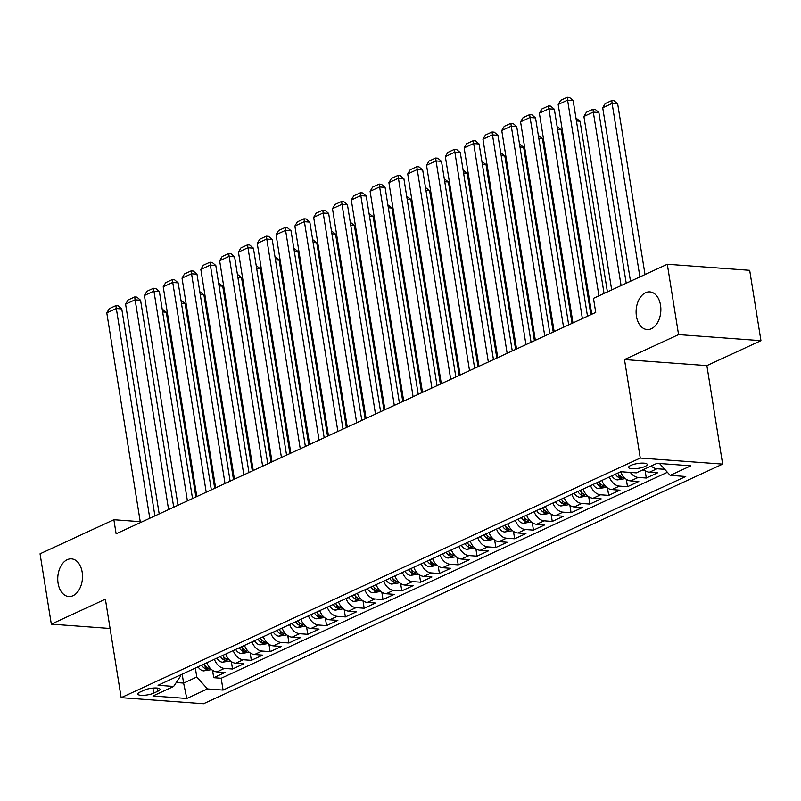 <?xml version="1.0" encoding="UTF-8"?>
<svg xmlns="http://www.w3.org/2000/svg" width="801" height="801" viewBox="0 0 801 801"><rect width="100%" height="100%" fill="white"/><g stroke="black" fill="none" stroke-linecap="round" stroke-linejoin="round"><path stroke-width="1.2" d="M636.445 316.275A18.874 12.335 94.2 0 1 649.871 291.894A18.874 12.335 94.2 0 1 660.525 305.161A18.874 12.335 94.2 0 1 647.098 329.541A18.874 12.335 94.2 0 1 636.445 316.275M58.093 583.248A18.874 12.335 94.2 0 1 71.519 558.868A18.874 12.335 94.2 0 1 82.173 572.134A18.874 12.335 94.2 0 1 68.746 596.515A18.874 12.335 94.2 0 1 58.093 583.248M630.788 465.411A9.442 2.433 170.9 0 0 628.595 467.424A9.442 2.433 170.9 0 0 634.893 468.705A9.442 2.433 170.9 0 0 645.035 466.452A9.442 2.433 170.9 0 0 647.228 464.44A9.442 2.433 170.9 0 0 640.94 463.148A9.442 2.433 170.9 0 0 630.788 465.411M760.95 340.665L678.567 334.608L624.49 359.569L706.872 365.626L760.95 340.665L749.686 270.327L667.303 264.26L593.481 298.342L595.734 312.41L116.125 533.796L113.872 519.729L40.05 553.811L51.314 624.149L110.077 628.475M706.872 365.626L722.652 464.109L203.544 703.739L121.161 697.671L640.269 458.052L722.652 464.109M206.878 662.757A11.795 8.4 65.2 0 0 216.881 671.899L225.011 672.5L213.727 677.706L212.535 670.307M214.408 659.283A11.795 8.4 65.2 0 0 224.41 668.424L232.53 669.025L231.349 661.626M232.53 669.025L243.814 663.819L235.694 663.218A11.795 8.4 65.2 0 1 225.692 654.077M244.495 645.386A11.795 8.4 65.2 0 0 254.498 654.537L262.628 655.138L251.344 660.344L250.152 652.945M263.309 636.705A11.795 8.4 65.2 0 0 273.311 645.856L281.431 646.457L270.147 651.664L268.966 644.264M282.112 628.024A11.795 8.4 65.2 0 0 292.115 637.175L300.245 637.766L288.961 642.983L287.769 635.583M300.926 619.343A11.795 8.4 65.2 0 0 310.918 628.495L319.048 629.085L307.764 634.302L306.583 626.903M319.729 610.662A11.795 8.4 65.2 0 0 329.732 619.804L337.862 620.405L326.578 625.611L325.386 618.212M338.543 601.982A11.795 8.4 65.2 0 0 348.535 611.123L356.665 611.724L345.381 616.93L344.2 609.531M357.346 593.301A11.795 8.4 65.2 0 0 367.349 602.442L375.479 603.043L364.185 608.249L363.003 600.85M376.16 584.62A11.795 8.4 65.2 0 0 386.152 593.761L394.282 594.362L382.998 599.569L381.817 592.169M394.963 575.939A11.795 8.4 65.2 0 0 404.966 585.08L413.086 585.681L401.802 590.888L400.62 583.488M413.767 567.248A11.795 8.4 65.2 0 0 423.769 576.4L431.899 577L420.615 582.207L419.424 574.808M432.58 558.567A11.795 8.4 65.2 0 0 442.583 567.719L450.703 568.309L439.419 573.526L438.237 566.127M451.384 549.887A11.795 8.4 65.2 0 0 461.386 559.038L469.516 559.629L458.232 564.845L457.041 557.446M470.197 541.206A11.795 8.4 65.2 0 0 480.2 550.347L488.32 550.948L477.036 556.154L475.854 548.755M489 532.525A11.795 8.4 65.2 0 0 499.003 541.666L507.133 542.267L495.849 547.473L494.658 540.074M507.814 523.844A11.795 8.4 65.2 0 0 517.816 532.985L525.937 533.586L514.653 538.793L513.471 531.393M526.617 515.163A11.795 8.4 65.2 0 0 536.62 524.305L544.75 524.905L533.466 530.112L532.275 522.713M545.431 506.482A11.795 8.4 65.2 0 0 555.423 515.624L563.554 516.224L552.269 521.431L551.088 514.032M564.234 497.791A11.795 8.4 65.2 0 0 574.237 506.943L582.367 507.544L571.083 512.75L569.891 505.351M583.048 489.111A11.795 8.4 65.2 0 0 593.04 498.262L601.171 498.853L589.886 504.069L588.705 496.67M601.851 480.43A11.795 8.4 65.2 0 0 611.854 489.581L619.984 490.172L608.69 495.388L607.508 487.989M620.665 471.749A11.795 8.4 65.2 0 0 630.657 480.9L638.787 481.491L627.503 486.708L626.322 479.308M643.664 469.476A11.795 8.4 65.2 0 0 649.471 472.21L657.591 472.81L646.307 478.017L645.125 470.618M153.732 693.125L157.877 691.213A9.141 2.353 170.9 0 0 160 689.26A9.141 2.353 170.9 0 0 153.902 688.019A9.141 2.353 170.9 0 0 144.07 690.202L139.935 692.114A9.141 2.353 170.9 0 0 137.802 694.067A9.141 2.353 170.9 0 0 143.91 695.308A9.141 2.353 170.9 0 0 153.732 693.125L152.931 688.089M182.187 674.152L183.619 683.093L196.786 677.015L207.489 688.93L223.079 690.072L685.756 476.495L670.167 475.353L690.862 465.802L657.01 463.308L636.324 472.86L620.745 471.709L158.057 685.296L173.647 686.437L180.746 675.834L180.595 674.883M207.489 688.93L186.803 698.482L152.961 695.989L173.647 686.437M213.727 677.706L221.186 678.257L667.403 472.28M664.74 469.316L656.99 468.745A11.795 8.4 -114.8 0 1 651.183 466.002M646.307 478.017L638.187 477.426A11.795 8.4 -114.8 0 1 630.357 472.42M627.503 486.708L619.373 486.107A11.795 8.4 -114.8 0 1 609.371 476.955M608.69 495.388L600.57 494.788A11.795 8.4 -114.8 0 1 590.567 485.636M589.886 504.069L581.756 503.469A11.795 8.4 -114.8 0 1 571.764 494.327M571.083 512.75L562.953 512.149A11.795 8.4 -114.8 0 1 552.95 503.008M552.269 521.431L544.139 520.83A11.795 8.4 -114.8 0 1 534.147 511.689M533.466 530.112L525.336 529.511A11.795 8.4 -114.8 0 1 515.333 520.37M514.653 538.793L506.522 538.202A11.795 8.4 -114.8 0 1 496.53 529.05M495.849 547.473L487.719 546.883A11.795 8.4 -114.8 0 1 477.716 537.731M477.036 556.154L468.915 555.564A11.795 8.4 -114.8 0 1 458.913 546.412M458.232 564.845L450.102 564.244A11.795 8.4 -114.8 0 1 440.099 555.093M439.419 573.526L431.298 572.925A11.795 8.4 -114.8 0 1 421.296 563.784M420.615 582.207L412.485 581.606A11.795 8.4 -114.8 0 1 402.482 572.465M401.802 590.888L393.681 590.287A11.795 8.4 -114.8 0 1 383.679 581.146M382.998 599.569L374.868 598.968A11.795 8.4 -114.8 0 1 364.866 589.826M364.185 608.249L356.065 607.649A11.795 8.4 -114.8 0 1 346.062 598.507M345.381 616.93L337.251 616.339A11.795 8.4 -114.8 0 1 327.259 607.188M326.578 625.611L318.448 625.02A11.795 8.4 -114.8 0 1 308.445 615.869M307.764 634.302L299.634 633.701A11.795 8.4 -114.8 0 1 289.642 624.55M288.961 642.983L280.831 642.382A11.795 8.4 -114.8 0 1 270.828 633.241M270.147 651.664L262.017 651.063A11.795 8.4 -114.8 0 1 252.025 641.921M251.344 660.344L243.214 659.744A11.795 8.4 -114.8 0 1 233.211 650.602M195.354 668.074L196.786 677.015M678.567 334.608L667.303 264.26M624.49 359.569L640.269 458.052M121.161 697.671L105.392 599.188L51.314 624.149M140.235 521.671L113.872 519.729M176.25 682.552L183.619 683.093L186.803 698.482M221.186 678.257L223.079 690.072M670.167 475.353L659.513 463.489M140.385 522.602L106.783 312.861L116.195 308.515L121.762 308.926L118.087 305.792L115.865 305.632L149.787 518.257M154.913 515.894L121.762 308.926M106.783 312.861L109.286 308.675L115.865 305.632M195.885 496.98L166.288 312.2L162.633 311.929M211.594 669.606L203.634 670.898A7.82 5.567 -114.8 0 1 198.057 666.832M201.622 665.18A7.82 5.567 65.2 0 0 205.477 668.785C208.02 669.025 208.771 668.675 207.739 667.734A7.82 5.567 -114.8 0 1 203.885 664.139M208.4 668.254L207.739 667.734M162.172 309.036L166.288 312.2M159.189 513.922L125.597 304.18L134.999 299.834L140.565 300.245L136.901 297.111L134.678 296.951L168.59 509.576M173.717 507.213L140.565 300.245M125.597 304.18L128.09 299.985L134.678 296.951M178.002 505.241L144.4 295.489L153.812 291.153L159.379 291.564L155.704 288.43L153.482 288.27L187.404 500.895M192.53 498.532L159.379 291.564M144.4 295.489L146.903 291.304L153.482 288.27M196.806 496.56L163.214 286.808L172.615 282.473L178.182 282.883L174.518 279.749L172.285 279.589L206.207 492.214M211.334 489.852L178.182 282.883M163.214 286.808L165.707 282.623L172.285 279.589M215.619 487.869L182.017 278.127L191.429 273.792L196.986 274.202L193.321 271.068L191.099 270.908L225.021 483.534M230.137 481.171L196.986 274.202M182.017 278.127L184.51 273.942L191.099 270.908M214.698 488.3L185.101 303.519L181.447 303.249M230.398 660.925L222.438 662.217A7.82 5.567 -114.8 0 1 216.861 658.152M220.435 656.5A7.82 5.567 65.2 0 0 224.29 660.094C226.833 660.334 227.584 659.994 226.543 659.053A7.82 5.567 -114.8 0 1 222.688 655.458M227.214 659.573L226.543 659.053M180.986 300.355L185.101 303.519M233.502 479.619L203.905 294.838L200.25 294.568M249.211 652.244L241.251 653.536A7.82 5.567 -114.8 0 1 235.664 649.471M239.239 647.819A7.82 5.567 65.2 0 0 243.093 651.413C245.637 651.654 246.388 651.313 245.356 650.372A7.82 5.567 -114.8 0 1 241.501 646.777M246.017 650.893L245.356 650.372M199.789 291.674L203.905 294.838M252.315 470.938L222.718 286.157L219.063 285.887M268.015 643.563L260.055 644.855A7.82 5.567 -114.8 0 1 254.478 640.78M258.052 639.138A7.82 5.567 65.2 0 0 261.907 642.732C264.45 642.973 265.201 642.622 264.16 641.691A7.82 5.567 -114.8 0 1 260.305 638.097M264.821 642.212L264.16 641.691M218.603 282.993L222.718 286.157M271.118 462.257L241.522 277.476L237.867 277.206M286.828 634.883L278.868 636.174A7.82 5.567 -114.8 0 1 273.281 632.099M276.856 630.457A7.82 5.567 65.2 0 0 280.71 634.052C283.254 634.292 284.005 633.941 282.973 633.01A7.82 5.567 -114.8 0 1 279.118 629.416M283.634 633.531L282.973 633.01M237.406 274.312L241.522 277.476M234.423 479.188L200.831 269.446L210.232 265.111L215.799 265.511L212.135 262.388L209.902 262.217L243.824 474.853M248.951 472.49L215.799 265.511M200.831 269.446L203.324 265.261L209.902 262.217M289.922 453.566L260.325 268.796L256.68 268.525M305.632 626.202L297.672 627.493A7.82 5.567 -114.8 0 1 292.095 623.418M295.669 621.766A7.82 5.567 65.2 0 0 299.524 625.371C302.057 625.611 302.818 625.261 301.777 624.329A7.82 5.567 -114.8 0 1 297.922 620.725M302.438 624.85L301.777 624.329M256.21 265.632L260.325 268.796M253.236 470.507L219.634 260.766L229.036 256.42L234.603 256.831L230.938 253.707L228.716 253.537L262.638 466.172M267.754 463.809L234.603 256.831M219.634 260.766L222.127 256.58L228.716 253.537M308.735 444.885L279.138 260.115L275.484 259.844M324.445 617.521L316.485 618.803A7.82 5.567 -114.8 0 1 310.898 614.737M314.473 613.085A7.82 5.567 65.2 0 0 318.327 616.69C320.871 616.93 321.622 616.58 320.59 615.649A7.82 5.567 -114.8 0 1 316.735 612.044M321.251 616.169L320.59 615.649M275.023 256.951L279.138 260.115M272.04 461.827L238.448 252.085L247.849 247.739L253.416 248.15L249.752 245.026L247.519 244.856L281.441 457.491M286.568 455.118L253.416 248.15M238.448 252.085L240.941 247.899L247.519 244.856M327.539 436.205L297.942 251.424L294.297 251.164M343.249 608.83L335.289 610.122A7.82 5.567 -114.8 0 1 329.712 606.057M333.286 604.405A7.82 5.567 65.2 0 0 337.141 608.009C339.674 608.249 340.435 607.899 339.394 606.968A7.82 5.567 -114.8 0 1 335.539 603.363M340.055 607.488L339.394 606.968M293.827 248.27L297.942 251.424M290.843 453.146L257.251 243.404L266.653 239.058L272.22 239.469L268.555 236.345L266.332 236.175L300.255 448.8M305.371 446.437L272.22 239.469M257.251 243.404L259.744 239.219L266.332 236.175M346.352 427.524L316.755 242.743L313.101 242.473M362.062 600.149L354.102 601.441A7.82 5.567 -114.8 0 1 348.515 597.376M352.09 595.724A7.82 5.567 65.2 0 0 355.944 599.328C358.488 599.569 359.238 599.218 358.207 598.287A7.82 5.567 -114.8 0 1 354.352 594.682M358.868 598.808L358.207 598.287M312.64 239.579L316.755 242.743M309.657 444.465L276.065 234.723L285.466 230.378L291.033 230.788L287.369 227.654L285.136 227.494L319.058 440.119M324.185 437.757L291.033 230.788M276.065 234.723L278.558 230.538L285.136 227.494M365.156 418.843L335.559 234.062L331.914 233.792M380.865 591.468L372.906 592.76A7.82 5.567 -114.8 0 1 367.329 588.695M370.903 587.043A7.82 5.567 65.2 0 0 374.758 590.637C377.291 590.878 378.042 590.537 377.011 589.596A7.82 5.567 -114.8 0 1 373.156 586.002M377.671 590.117L377.011 589.596M331.444 230.898L335.559 234.062M328.46 435.784L294.868 226.032L304.27 221.697L309.837 222.107L306.172 218.973L303.949 218.813L337.872 431.439M342.988 429.076L309.837 222.107M294.868 226.032L297.361 221.847L303.949 218.813M383.969 410.162L354.372 225.381L350.718 225.111M399.679 582.788L391.709 584.079A7.82 5.567 -114.8 0 1 386.132 580.014M389.707 578.362A7.82 5.567 65.2 0 0 393.561 581.957C396.105 582.197 396.855 581.856 395.814 580.915A7.82 5.567 -114.8 0 1 391.959 577.321M396.485 581.436L395.814 580.915M350.257 222.217L354.372 225.381M347.274 427.103L313.682 217.351L323.083 213.016L328.65 213.426L324.986 210.293L322.753 210.132L356.675 422.758M361.802 420.395L328.65 213.426M313.682 217.351L316.175 213.166L322.753 210.132M402.773 401.481L373.176 216.701L369.531 216.43M418.482 574.107L410.523 575.398A7.82 5.567 -114.8 0 1 404.946 571.323M408.52 569.681A7.82 5.567 65.2 0 0 412.365 573.276C414.908 573.516 415.659 573.176 414.628 572.234A7.82 5.567 -114.8 0 1 410.773 568.64M415.288 572.755L414.628 572.234M369.061 213.537L373.176 216.701M366.077 418.412L332.485 208.671L341.887 204.335L347.454 204.746L343.789 201.612L341.566 201.451L375.489 414.077M380.605 411.714L347.454 204.746M332.485 208.671L334.978 204.485L341.566 201.451M421.586 392.8L391.989 208.02L388.335 207.749M437.286 565.426L429.326 566.718A7.82 5.567 -114.8 0 1 423.749 562.642M427.323 561A7.82 5.567 65.2 0 0 431.178 564.595C433.721 564.835 434.472 564.485 433.431 563.554A7.82 5.567 -114.8 0 1 429.576 559.959M434.102 564.074L433.431 563.554M387.874 204.856L391.989 208.02M440.39 384.12L410.793 199.339L407.138 199.069M456.099 556.745L448.139 558.037A7.82 5.567 -114.8 0 1 442.563 553.962M446.127 552.31A7.82 5.567 65.2 0 0 449.982 555.914C452.525 556.154 453.276 555.804 452.245 554.873A7.82 5.567 -114.8 0 1 448.39 551.268M452.905 555.393L452.245 554.873M406.678 196.175L410.793 199.339M459.203 375.429L429.606 190.658L425.952 190.388M474.903 548.064L466.943 549.346A7.82 5.567 -114.8 0 1 461.366 545.281M464.94 543.629A7.82 5.567 65.2 0 0 468.795 547.233C471.338 547.473 472.089 547.123 471.048 546.192A7.82 5.567 -114.8 0 1 467.193 542.587M471.719 546.713L471.048 546.192M425.491 187.494L429.606 190.658M384.891 409.732L351.289 199.99L360.7 195.654L366.267 196.055L362.593 192.931L360.37 192.771L394.292 405.396M399.419 403.033L366.267 196.055M351.289 199.99L353.792 195.804L360.37 192.771M403.694 401.051L370.102 191.309L379.504 186.963L385.071 187.374L381.406 184.25L379.183 184.08L413.096 396.715M418.222 394.352L385.071 187.374M370.102 191.309L372.595 187.124L379.183 184.08M422.507 392.37L388.906 182.628L398.317 178.283L403.884 178.693L400.21 175.569L397.987 175.399L431.909 388.034M437.036 385.661L403.884 178.693M388.906 182.628L391.409 178.443L397.987 175.399M478.007 366.748L448.41 181.967L444.755 181.707M493.716 539.383L485.756 540.665A7.82 5.567 -114.8 0 1 480.169 536.6M483.744 534.948A7.82 5.567 65.2 0 0 487.599 538.552C490.142 538.793 490.893 538.442 489.862 537.511A7.82 5.567 -114.8 0 1 486.007 533.907M490.522 538.032L489.862 537.511M444.295 178.813L448.41 181.967M441.311 383.689L407.719 173.947L417.121 169.602L422.688 170.012L419.023 166.888L416.79 166.718L450.713 379.344M455.839 376.981L422.688 170.012M407.719 173.947L410.212 169.762L416.79 166.718M496.82 358.067L467.223 173.286L463.569 173.026M512.52 530.693L504.56 531.984A7.82 5.567 -114.8 0 1 498.983 527.919M502.557 526.267A7.82 5.567 65.2 0 0 506.412 529.872C508.955 530.112 509.706 529.761 508.665 528.83A7.82 5.567 -114.8 0 1 504.81 525.226M509.326 529.351L508.665 528.83M463.108 170.122L467.223 173.286M460.124 375.008L426.522 165.266L435.934 160.921L441.491 161.331L437.827 158.197L435.604 158.037L469.526 370.663M474.643 368.3L441.491 161.331M426.522 165.266L429.016 161.081L435.604 158.037M515.624 349.386L486.027 164.606L482.372 164.335M531.333 522.012L523.373 523.303A7.82 5.567 -114.8 0 1 517.786 519.238M521.361 517.586A7.82 5.567 65.2 0 0 525.216 521.181C527.759 521.421 528.51 521.081 527.479 520.139A7.82 5.567 -114.8 0 1 523.624 516.545M528.139 520.66L527.479 520.139M481.912 161.442L486.027 164.606M478.928 366.327L445.336 156.585L454.738 152.24L460.305 152.651L456.64 149.517L454.407 149.356L488.33 361.982M493.456 359.619L460.305 152.651M445.336 156.585L447.829 152.39L454.407 149.356M534.427 340.705L504.83 155.925L501.186 155.654M550.137 513.331L542.177 514.622A7.82 5.567 -114.8 0 1 536.6 510.557M540.174 508.905A7.82 5.567 65.2 0 0 544.029 512.5C546.562 512.74 547.323 512.4 546.282 511.459A7.82 5.567 -114.8 0 1 542.427 507.864M546.943 511.979L546.282 511.459M500.715 152.761L504.83 155.925M497.741 357.647L464.139 147.895L473.541 143.559L479.108 143.97L475.444 140.836L473.221 140.676L507.143 353.301M512.26 350.938L479.108 143.97M464.139 147.895L466.633 143.709L473.221 140.676M553.241 332.025L523.644 147.244L519.989 146.973M568.95 504.65L560.99 505.942A7.82 5.567 -114.8 0 1 555.403 501.877M558.978 500.225A7.82 5.567 65.2 0 0 562.833 503.819C565.376 504.059 566.127 503.719 565.095 502.778A7.82 5.567 -114.8 0 1 561.241 499.183M565.756 503.298L565.095 502.778M519.529 144.08L523.644 147.244M516.545 348.966L482.953 139.214L492.355 134.878L497.922 135.289L494.257 132.155L492.024 131.995L525.947 344.62M531.073 342.257L497.922 135.289M482.953 139.214L485.446 135.029L492.024 131.995M572.044 323.344L542.447 138.563L538.803 138.293M587.754 495.969L579.794 497.261A7.82 5.567 -114.8 0 1 574.217 493.186M577.791 491.544A7.82 5.567 65.2 0 0 581.646 495.138C584.179 495.378 584.94 495.028 583.899 494.097A7.82 5.567 -114.8 0 1 580.044 490.502M584.56 494.618L583.899 494.097M538.332 135.399L542.447 138.563M535.348 340.275L501.756 130.533L511.158 126.198L516.725 126.608L513.061 123.474L510.838 123.314L544.76 335.939M549.876 333.576L516.725 126.608M501.756 130.533L504.25 126.348L510.838 123.314M590.858 314.663L561.261 129.882L557.606 129.612M606.567 487.288L598.607 488.58A7.82 5.567 -114.8 0 1 593.02 484.505M596.595 482.863A7.82 5.567 65.2 0 0 600.45 486.457C602.993 486.698 603.744 486.347 602.712 485.416A7.82 5.567 -114.8 0 1 598.858 481.812M603.373 485.937L602.712 485.416M557.146 126.718L561.261 129.882M554.162 331.594L520.57 121.852L529.972 117.517L535.539 117.917L531.874 114.793L529.641 114.623L563.564 327.259M568.69 324.896L535.539 117.917M520.57 121.852L523.063 117.667L529.641 114.623M607.408 291.904L580.064 121.201L576.42 120.931M625.371 478.608L617.411 479.899A7.82 5.567 -114.8 0 1 611.834 475.824M615.408 474.172A7.82 5.567 65.2 0 0 619.263 477.776C621.796 478.017 622.547 477.666 621.516 476.735A7.82 5.567 -114.8 0 1 617.661 473.131M622.177 477.256L621.516 476.735M575.949 118.037L580.064 121.201M572.965 322.913L539.373 113.171L548.775 108.826L554.342 109.236L550.677 106.112L548.455 105.942L582.377 318.578M587.493 316.205L554.342 109.236M539.373 113.171L541.866 108.986L548.455 105.942M626.222 283.224L598.878 112.52L593.311 112.11L621.095 285.587M611.694 289.932L583.909 116.445L586.402 112.26L592.98 109.226L595.213 109.387L598.878 112.52M640.72 470.828L644.184 469.927M592.98 109.226L593.311 112.11L583.909 116.445M591.779 314.232L558.187 104.49L567.589 100.145L573.156 100.556L569.491 97.432L567.258 97.261L567.589 100.145L598.928 295.819M604.054 293.456L573.156 100.556M558.187 104.49L560.68 100.305L567.258 97.261M645.025 274.543L617.681 103.83L612.114 103.419L639.909 276.906M630.497 281.251L602.712 107.765L605.206 103.579L611.794 100.536L614.017 100.706L617.681 103.83M611.794 100.536L612.114 103.419L602.712 107.765M224.41 668.424L216.881 671.899M656.99 468.745L649.471 472.21M638.187 477.426L630.657 480.9M619.373 486.107L611.854 489.581M600.57 494.788L593.04 498.262M581.756 503.469L574.237 506.943M562.953 512.149L555.423 515.624M544.139 520.83L536.62 524.305M525.336 529.511L517.816 532.985M506.522 538.202L499.003 541.666M487.719 546.883L480.2 550.347M468.915 555.564L461.386 559.038M450.102 564.244L442.583 567.719M431.298 572.925L423.769 576.4M412.485 581.606L404.966 585.08M393.681 590.287L386.152 593.761M374.868 598.968L367.349 602.442M356.065 607.649L348.535 611.123M337.251 616.339L329.732 619.804M318.448 625.02L310.918 628.495M299.634 633.701L292.115 637.175M280.831 642.382L273.311 645.856M262.017 651.063L254.498 654.537M243.214 659.744L235.694 663.218M157.366 688.069L157.877 691.213M203.794 670.888L209.962 668.034M204.976 665.641L205.477 668.785M222.598 662.207L228.776 659.353M223.789 656.96L224.29 660.094M241.411 653.526L247.579 650.672M242.593 648.279L243.093 651.413M260.215 644.845L266.393 641.991M261.406 639.598L261.907 642.732M279.028 636.154L285.196 633.311M280.21 630.918L280.71 634.052M297.832 627.473L304.01 624.63M299.023 622.237L299.524 625.371M316.635 618.793L322.813 615.949M317.827 613.546L318.327 616.69M335.449 610.112L341.616 607.258M336.63 604.865L337.141 608.009M354.252 601.431L360.43 598.577M355.444 596.184L355.944 599.328M373.066 592.75L379.233 589.896M374.247 587.503L374.758 590.637M391.869 584.069L398.047 581.216M393.061 578.823L393.561 581.957M410.683 575.388L416.85 572.535M411.864 570.142L412.365 573.276M429.486 566.707L435.664 563.854M430.678 561.461L431.178 564.595M448.3 558.017L454.467 555.173M449.481 552.78L449.982 555.914M467.103 549.336L473.281 546.492M468.295 544.089L468.795 547.233M485.917 540.655L492.084 537.811M487.098 535.408L487.599 538.552M504.72 531.974L510.898 529.121M505.912 526.728L506.412 529.872M523.524 523.293L529.701 520.44M524.715 518.047L525.216 521.181M542.337 514.612L548.515 511.759M543.529 509.366L544.029 512.5M561.141 505.932L567.318 503.078M562.332 500.685L562.833 503.819M579.954 497.251L586.122 494.397M581.136 492.004L581.646 495.138M598.758 488.56L604.935 485.716M599.949 483.323L600.45 486.457M617.571 479.879L623.739 477.036M618.752 474.643L619.263 477.776"/></g></svg>
